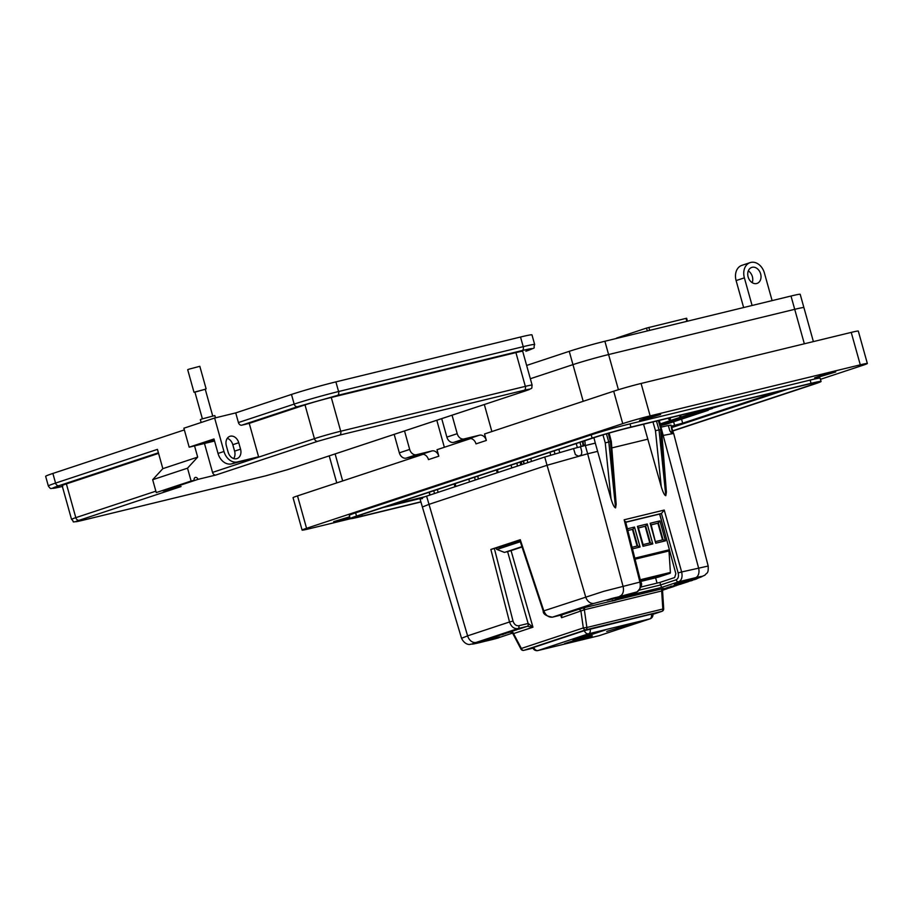 <?xml version="1.0" encoding="UTF-8"?>
<svg xmlns="http://www.w3.org/2000/svg" width="913" height="913" viewBox="0 0 913 913"><rect width="100%" height="100%" fill="white"/><g stroke="black" fill="none" stroke-linecap="round" stroke-linejoin="round"><path stroke-width="1.37" d="M616.629 338.061L646.53 328.064L686.028 318.375L686.633 318.26L687.055 321.285M670.176 418.257A1.381 0.879 56.8 0 1 669.537 419.763L668.305 418.474L669.937 417.88A1.381 0.879 56.8 0 1 670.176 418.257L668.476 418.816A1.381 0.879 56.8 0 1 668.35 418.508M659.483 421.418A1.381 0.879 56.8 0 1 659.848 422.799M701.914 411.968L691.734 415.016L701.914 411.968M691.415 415.449L681.235 418.496L691.415 415.449M660.487 425.298L672.664 421.977L660.533 425.447M680.915 418.919L670.735 421.966L680.915 418.919M660.133 423.94L696.608 411.866A1.689 1.29 71.7 0 0 698.16 412.767L708.157 410.336A1.689 1.29 71.7 0 0 708.305 410.291M660.567 425.606L666.159 424.248A1.689 1.29 71.7 0 0 666.307 424.191M680.824 415.164A1.381 0.879 56.8 0 1 679.124 415.575M669.537 419.763A1.381 0.879 56.8 0 1 668.533 418.919M691.198 412.642A1.381 0.879 56.8 0 1 690.536 412.802L690.536 412.802M712.414 408.499L702.234 411.535L712.414 408.499M722.913 405.018L712.733 408.065L722.913 405.018M702.668 409.857L696.608 411.866A1.689 1.29 71.7 0 0 698.16 412.767L708.157 410.336A1.689 1.29 71.7 0 0 708.237 410.314L666.159 424.248M520.296 541.751L497.003 549.455M521.928 546.659L505.425 552.125M504.056 547.127L503.759 546.179M501.305 546.773L499.639 547.184M501.602 547.937L501.328 546.944M499.947 548.485L499.673 547.492M516.438 543.018L516.107 542.288M512.387 544.365L512.284 543.555M513.939 543.007L514.03 543.817M663.283 574.962L652.601 578.157L663.283 574.962M640.572 580.93L652.943 577.609L640.629 581.17M641.599 580.36L644.475 579.595L641.599 580.36M649.006 579.264L645.559 580.177L649.006 579.264M656.812 576.662L653.936 577.415L656.812 576.662M669.571 550.425A1.016 0.651 76.3 0 1 669.195 550.893L635.071 559.19L668.989 550.961L670.393 572.44A1.016 0.651 76.3 0 1 669.994 573.307L658.456 577.119A1.016 0.651 76.3 0 1 658.387 577.142M638.427 527.908L643.094 544.605L650.353 542.847L645.685 526.139L638.427 527.908L637.445 526.356L647.214 523.982L652.784 543.92L650.353 542.847M638.438 527.954L645.685 526.139L647.214 523.982M645.171 526.31L649.816 542.973M632.458 529.403L627.813 530.487L632.458 529.403L637.114 546.065M632.058 547.286L637.639 545.928L632.971 529.232L634.501 527.063L640.07 547.013L632.458 548.861M627.379 528.798L634.501 527.063M637.639 545.928L640.07 547.013M652.784 543.92L643.014 546.294L643.094 544.605M643.014 546.294L637.445 526.356M651.152 524.861L657.885 523.229L662.53 539.88M655.808 541.523L663.066 539.754L658.399 523.058L651.14 524.815L655.728 543.201L650.159 523.263L651.14 524.815M657.885 523.229L659.916 520.889L665.486 540.838L655.728 543.201M663.066 539.754L665.486 540.838M650.159 523.263L659.916 520.889M659.597 514.065L664.767 532.599M571.732 641.28L592.297 635.836L582.46 639.305L564.531 643.654L571.732 641.28M606.711 631.419L635.38 622.826L606.711 631.419M605.239 630.016L583.19 637.32L572.896 639.819L594.945 632.515L605.239 630.016M582.026 638.221L582.46 639.305M616.674 628.11L617.005 628.909M583.19 637.32L582.859 636.521M476.221 642.398A8.559 6.528 -108.3 0 1 467.604 635.859L461.533 638.29L422.388 507.012L428.996 504.353L467.604 635.859L509.522 621.981L490.863 549.443L494.344 548.462L513.026 621.08L509.522 621.981C511.234 626.797 514.042 629 517.945 628.589L476.221 642.398C469.978 644.544 470.8 644.692 478.674 642.832L478.8 642.809M625.736 522.293L659.768 514.019L661.457 513.46L664.23 510.059L681.646 571.96L708.191 566.037L673.657 433.458L663.18 435.433L660.966 427.113M673.577 433.584L670.975 425.116A30.54 1.221 164.4 0 0 670.838 425.127L667.586 425.663L668.407 425.869L669.8 430.708L672.504 433.424L670.975 425.116M593.907 437.715L595.299 443.125L585.347 445.544L587.652 453.784L547.035 465.276L544.73 457.036L573.558 448.58L575.35 454.526L578.214 456.146L580.097 455.644L581.49 454.594L581.798 451.604L580.52 446.754L585.187 444.985L584.537 445.749M543.806 610.865L603.596 591.362L639.922 582.095L624.161 519.794L664.23 510.059M583.978 609.85A2.568 1.244 -104.3 0 1 584.605 607.624L585.37 607.43A2.568 1.655 -103.7 0 0 584.354 609.77L561.552 617.713L561.21 615.031M663.066 608.56L663.694 608.731L662.564 590.951L663.911 588.543L663.123 588.828A2.568 1.963 -108.3 0 1 663.237 588.794L663.34 588.486A2.568 1.997 -102.7 0 0 662.005 590.894L584.354 609.77L586.876 627.482L583.316 627.939L580.942 611.288A2.568 1.963 -108.3 0 0 578.386 609.416L561.986 614.837L561.552 617.713L560.639 615.168M661.993 591.601L662.005 590.894L661.993 591.601M513.026 621.08C514.19 624.469 516.13 626.01 518.869 625.725L528.228 623.453L532.941 627.185L513.551 633.599A2.568 1.963 71.7 0 0 510.995 631.728L510.903 632.024M581.49 454.594L580.097 455.644M422.502 498.589C418.2 499.32 419.569 498.509 426.599 496.147L544.73 457.036M580.52 446.754A29.958 1.198 164.4 0 0 573.558 448.58L575.35 454.526M668.407 425.869L669.8 430.708M659.768 514.019L675.837 573.684L674.661 577.552L659.916 582.426L660.635 584.948L676.156 579.801C678.233 578.728 678.907 576.445 678.165 572.942L661.434 513.471M612.201 601.051L617.462 599.362M619.459 598.7L615.031 600.103L617.645 598.928M617.108 599.179L619.699 598.163M622.13 597.296L625.759 596.862L620.144 598.414L623.59 597.33M618.946 598.346L617.085 599.43L620.578 598.574L619.687 598.106L621.707 597.524M642.216 593.518L646.712 592.332L642.09 593.564L644.316 592.389M645.388 592.354L648.755 591.658L645.183 592.526L647.032 591.533M632.515 595.527L635.996 594.683L632.378 595.573L633.588 594.808M630.609 596.155L635.756 594.762L630.381 596.235L631.944 595.333M635.049 594.58L637.833 593.918M619.482 596.668L617.131 597.559M622.392 596.315L621.148 596.577M678.028 582.802L681.623 581.467L677.423 582.654M678.952 582.334L674.239 583.59M683.597 581.204L679.295 582.448M682.81 581.182L681.646 581.604L683.575 580.988L682.97 581.592M686.781 580.314L684.442 581.204M628.566 596.714L632.8 595.733L628.795 596.919L628.041 596.543L629.936 595.984M649.463 590.654L653.092 590.22L647.477 591.772L650.912 590.688M647.614 591.727L649.052 590.928M610.729 599.156L614.312 597.821L610.112 599.019M609.097 599.727L611.778 599.076L607.099 600.366L608.48 599.567M616.286 597.559L611.995 598.802M614.335 597.912L616.264 597.342L615.67 597.958M666.707 588.143L668.407 587.15M671.283 586.374L672.082 586.146M668.841 587.436L670.416 586.466M669.001 587.15L671.112 586.888L670.393 586.408L671.466 586.157L670.793 586.294M675.415 585.222L672.584 586.203L674.182 585.347M676.088 584.845L674.524 585.085L676.533 584.514M676.944 584.754L679.98 583.498M677.982 584.354L679.044 584.103M680.151 583.692L682.308 582.665M687.911 581.535L686.348 581.866L688.984 580.702L687.021 580.999M686.667 581.535L685.195 582.026L686.051 581.353M687.649 581.216L690.251 580.44L687.888 581.022M689.692 579.96L688.459 580.223M673.029 586.112L673.965 586.032M665.68 588.737L668.076 588.246M691.7 579.995L694.987 579.561L691.7 579.995M694.325 579.344L697.977 578.123C704.254 575.966 703.444 575.829 695.558 577.678L678.736 581.764L661.64 587.424L660.635 584.948L639.545 590.072M620.178 597.467L636.852 591.944L594.26 603.322L552.536 617.131L561.792 614.883A2.568 1.746 -103.5 0 0 561.883 614.871A2.568 1.746 -103.5 0 0 561.894 614.871A2.568 1.746 -103.5 0 0 561.986 614.837L561.792 614.883A2.568 1.655 -103.7 0 1 561.712 614.905L552.456 617.165A2.568 1.655 -103.7 0 0 552.536 617.131C548.599 617.553 545.666 615.396 543.737 610.649L520.262 539.709L490.863 549.443M684.921 582.015L682.251 582.54L685.526 581.558M682.89 582.791L683.62 582.54M667.426 587.926L665.212 588.634L666.787 587.732M663.466 588.839L667.677 587.812M667.586 425.663L661.765 426.976L660.567 426.177M582.882 446.297L583.498 445.053A1.278 0.993 -108.4 0 1 583.224 446.069A1.278 0.981 71.7 0 0 583.521 445.042L585.187 444.985M585.21 444.494L584.834 440.717M660.909 429.338L658.341 420.631M661.252 486.675L655.466 430.662L660.658 429.601L665.794 495.691C664.481 495.325 662.964 492.324 661.252 486.675L643.574 424.214M665.269 485.705L666.387 492.05L665.794 495.691M595.299 443.125L611.037 498.875L605.251 442.862L610.706 441.538M606.426 433.846L608.823 442.2L615.579 507.89C614.266 507.525 612.749 504.524 611.037 498.875M615.054 497.905L616.172 504.25L615.579 507.89M615.476 506.704L610.466 441.801L608.252 433.321M578.214 456.146L575.304 454.571M522.031 546.978L511.052 550.619L532.941 627.185L527.212 626.341A2.568 1.655 76.3 0 0 528.125 623.476L507.582 551.6L504.341 552.388L496.649 549.318L496.307 547.983L520.045 540.987M672.584 433.401L671.671 433.447L669.765 430.742M497.094 637.673L498.487 637.708L493.237 639.317L498.258 637.536M497.014 638.061L498.966 637.32M493.944 638.815L487.93 640.606L492.29 639.009M494.892 638.495L493.408 639.271M498.646 637.833L494.755 638.94M492.552 639.362L490.532 639.442L493.477 638.929M483.536 640.584L482.931 640.766M483.011 640.983L483.753 640.755M483.764 640.492L482.429 640.903M491.73 638.119L489.722 638.598L491.514 637.947M508.062 632.412L507.092 632.469M506.806 633.029L509.488 632.31M513.437 630.552L514.498 630.232M495.554 636.92L494.264 637.023M488.444 638.963L487.827 639.146M487.907 639.351L488.66 639.134M488.66 638.872L487.325 639.283M479.702 641.713L481.562 641.234M484.518 641.268L488.877 640.207L484.94 640.915M648.698 591.681L645.251 592.514L648.435 591.476M629.228 596.372L630.94 596.052M631.123 596.28L629.023 596.566M628.931 596.862L627.916 597.079M679.58 583.841L678.907 584.035M678.816 584.331L679.843 584.046M678.701 584.08L679.683 583.806M677.218 584.742L678.462 584.377L677.275 584.411M677.092 584.48L678.393 584.115M681.429 583.11L680.607 583.35M680.516 583.647L681.691 583.316M680.368 583.396L681.543 583.065M689.988 580.326L688.733 580.679M688.642 580.976L690.251 580.52M688.379 580.748L690.205 580.234M666.467 588.702L663.34 589.57M664.79 589.421L664.093 589.296M663.762 589.764L666.718 588.896M664.059 589.307L666.593 588.645M671.785 586.933L670.21 587.538M670.119 587.652L672.048 587.139M669.263 587.846L671.922 586.888M682.753 583.213L684.853 582.528M683.689 582.882L682.913 583.293M685.172 582.699L683.335 583.247M688.859 581.033L691.586 580.622M691.677 580.634L691.004 580.565M690.89 580.542L689.452 581.125M691.164 580.794L690.593 580.896M688.208 581.421L686.953 581.775M686.861 582.072L688.47 581.627M686.599 581.843L688.413 581.341M675.791 585.495L674.969 585.724M674.878 586.02L676.054 585.69M667.985 588.36L669.788 587.595M662.998 589.73L662.085 590.255M663.112 589.684L661.948 590.243L663.249 589.924M685.229 581.901L683.963 582.254M683.871 582.551L685.48 582.095M683.609 582.323L685.435 581.821M666.49 588.063L665.668 588.292M665.588 588.588L666.752 588.257M665.44 588.337L666.616 588.006M663.215 589.079L663.877 589.011M664.778 588.737L664.093 589.159L665.2 588.885M663.648 589.284L662.222 589.707M652.327 613.901L584.331 630.655L532.952 647.671M493.819 638.769L489.984 639.568M481.687 641.086L483.513 640.298M479.61 641.953L483.57 640.504M490.977 638.221L489.14 638.644M487.804 639.237L490.224 638.609M489.06 638.37L492.221 637.776M496.969 635.756L500.689 634.786M501.077 634.763L503.976 633.679M516.45 629.753L519.508 628.68M515.754 629.536L519.942 628.384M514.612 630.404L512.695 630.997L514.681 630.153M511.326 631.248L512.764 630.792M509.488 631.853L510.926 631.408M494.401 637.171L497.094 636.201L494.264 637.137M493.317 637.377L492.506 637.605M492.586 637.742L493.214 637.377M486.595 639.454L484.506 640.367L486.378 639.34M484.814 640.059L488.409 638.666M484.963 640.139L484.084 640.298M482.897 640.858L485.476 639.933M521.631 649.075L520.958 649.052L521.357 648.458L583.316 627.939A2.568 1.963 -108.3 0 0 585.872 629.822L523.914 650.33L532.998 648.127L523.834 650.353A2.568 1.655 76.3 0 1 523.32 650.364M615.727 599.898L619.493 598.939L614.928 599.909M615.031 600.103L615.624 600.046M635.049 594.534L638.324 593.655M666.855 587.858L670.439 587.173L668.088 587.23M670.336 587.025L672.573 586.466L670.37 586.933M678.119 584.617L676.453 585.062M679.546 583.441L681.954 582.985M687.169 581.284L688.242 580.919M689.703 580.44L690.924 579.858M663.831 589.604L667.152 588.748L663.568 589.376M669.161 587.835L672.47 586.979L669.72 587.515M680.721 583.601L680.025 583.669M680.048 584.24L682.913 583.19M682.547 583.43L685.56 582.323M694.063 579.595L697.6 578.431M674.513 586.066L676.316 585.37M667.026 588.543L670.336 587.687L666.741 588.28M665.611 589.033L662.952 589.421M663.135 608.971A2.568 1.963 -108.3 0 1 661.936 611.333A2.568 2.568 0 0 0 663.694 608.731L662.827 609.028A2.568 1.655 76.3 0 1 661.822 611.368L585.872 629.822A2.568 1.655 76.3 0 0 586.876 627.482L662.827 609.028L661.674 590.973A2.568 1.655 -103.7 0 1 662.69 588.645L644.567 593.051M499.651 637.457L498.624 637.263L499.457 637.023M489.825 639.659L492.529 639.374M491.833 639.659L491.297 639.408L492.061 639.226M487.165 640.412L487.93 640.606L487.165 640.412M487.93 640.23L489.961 640.002M481.733 641.143L483.502 640.755L481.596 641.086M482.053 641.234L483.913 640.492M481.676 641.257L481.037 641.029M491.491 637.651L489.665 638.609M497.06 636.03L498.726 635.665M497.574 635.802L500.701 634.957M500.746 634.991L498.795 635.562M497.665 635.973L500.29 634.786M503.645 634.238L502.298 634.569M502.23 634.706L500.906 634.9M505.756 633.28L502.412 634.227M505.654 633.588L503.725 633.93M502.641 634.318L505.357 633.097M502.093 634.535L503.052 634.307L502.082 634.535L502.367 633.942M503.896 634.021L502.264 634.489M505.505 633.371L506.624 632.629M507.16 632.675L505.323 632.971M509.146 632.138L507.537 632.698M515.845 629.81L517.648 629.399M516.359 629.593L519.486 628.737M519.44 629.023L517.58 629.342M481.539 641.782L479.587 642.216L482.212 641.28M482.772 641.531L479.005 642.775L483.993 641.554M512.775 630.963L514.624 629.947M515.229 630.096L514.259 630.369M514.11 630.643L515 630.096M512.581 630.563L513.277 630.837M513.243 630.723L510.778 631.18M514.727 630.484L512.284 631.043M511.406 631.328L508.94 631.785M512.09 631.351L510.447 631.648M494.378 637.24L496.877 636.487M495.633 636.555L493.967 637.194M493.682 637.24L491.491 638.016M493.636 637.479L492.849 637.673L493.545 637.297M493.613 637.491L491.582 637.982M488.044 639.009L486.503 639.465M484.563 640.104L486.618 639.557M486.789 639.545L485.294 639.979M480.478 641.782L481.071 641.405M479.747 641.896L481.493 640.96M484.449 641.086L483.285 641.257M484.13 640.972L488.809 639.636L484.13 640.972M615.236 599.898L616.412 599.419M619.128 598.917L620.772 598.118M622.369 597.981L620.806 598.357M620.6 598.323L625.565 596.68M620.635 598.563L622.849 597.57L619.094 598.768M624.606 596.908L625.485 596.942L624.606 596.908M644.361 592.56L649.451 591.145M630.358 596.235L633.816 595.15M630.655 596.155L631.397 595.698L630.655 596.155M638.335 593.587L634.318 594.728M638.917 593.245L635.893 594.363M636.076 594.489L635.151 594.785M619.482 596.714L620.966 596.668L617.188 597.912L620.988 596.657M622.221 595.904L624.983 595.687L621.205 596.942L625.017 595.675M680.413 581.843L681.041 582.072L680.413 581.843M679.078 582.722L676.396 583.373M674.399 584.012L677.389 582.916M677.868 582.38L681.634 581.501L677.435 583.27L681.246 582.015M682.878 581.478L682.468 582.049L682.878 581.478M679.169 582.859L682.525 581.661M683.575 581.25L686.359 580.771L682.582 582.026L686.393 580.771M686.781 580.36L688.265 580.314L684.488 581.558M627.414 596.782L630.643 596.166M630.666 596.417L631.876 596.041M632.8 595.733L631.887 596.041M647.454 591.784L651.334 590.414M649.52 591.27L652.921 590.026M613.114 598.198L613.741 598.426L613.114 598.198M611.778 599.076L609.051 599.738M608.503 599.613L606.928 599.944M607.077 600.366L610.078 599.27M610.569 598.78L614.323 597.867L610.135 599.624L613.935 598.369M611.87 599.213L615.225 598.015M616.275 597.604L619.048 597.136L615.271 598.38M615.579 597.832L615.157 598.403L615.579 597.832M668.202 587.732L670.553 586.888M670.142 587.025L669.035 587.39M672.698 586.18L670.941 586.488M672.561 586.203L674.25 585.507M676.442 585.062L674.696 585.301M677.435 584.525L676.556 585.53M677.412 584.56L676.978 585.244M678.005 584.274L676.773 584.617M680.482 583.578L678.256 584.468M681.943 583.247L680.082 583.521M683.072 582.985L682.205 583.145M687.683 581.067L686.473 581.604M685.195 582.026L686.108 581.513M687.215 581.524L688.231 581.09M690.331 580.143L689.475 580.531M689.692 580.714L687.5 580.794M667.38 588.429L663.249 589.524M669.948 587.71L668.533 587.595M679.694 584.229L678.576 584.582M677.526 584.514L678.245 584.868M681.087 583.784L678.348 584.548M679.032 584.571L681.189 584.035M680.767 584.172L678.838 584.64M680.893 584.137L681.84 583.658M681.851 583.555L679.854 584.309M682.536 583.441L684.545 582.825M689.532 579.538L692.294 579.333L688.516 580.588L692.316 579.321M694.234 579.31L696.026 579.047M696.071 578.591L698.046 578.112A8.559 6.528 -108.3 0 1 697.977 578.123L698.011 578.112A8.559 6.528 71.7 0 0 698.399 577.997A8.559 6.528 71.7 0 0 698.822 577.838M691.244 580.075L692.784 579.881M692.841 580.12L694.314 579.447M693.823 579.641L695.375 579.162M686.359 582.197L686.211 581.604M685.868 582.311L687.694 581.638M686.907 581.855L684.236 582.483M684.853 582.654L687.01 582.106M686.587 582.243L684.659 582.711M686.713 582.209L687.66 581.729M676.305 585.621L674.445 585.895M673.338 586.226L672.767 586.397M673.064 586.568L672.276 586.477M673.315 586.386L672.025 586.625M671.694 587.002L673.452 586.671L671.329 586.831M673.554 586.648L675.266 585.826L673.509 586.408M674.718 585.963L673.6 586.614M667.574 588.223L666.764 588.349M670.564 587.379L666.399 588.303M663.66 589.809L664.379 589.684L663.523 589.604M682.707 582.848L685.72 582.117L682.741 582.368M667.882 588.006L665.155 588.463M507.582 551.6L511.052 550.619M657.063 583.122L655.591 577.826M494.275 638.495L498.612 637.217M489.996 639.522L493.442 638.472M487.622 638.826L489.071 638.438M495.839 636.11L496.992 635.836M500.769 634.478L501.785 634.227M507.457 632.264L508.986 631.956M514.715 629.856L515.777 629.605M511.109 631.123L512.707 630.586M509.271 631.728L510.869 631.203M493.83 636.772L495.497 636.372M491.445 637.571L493.499 637.069M482.726 640.447L484.598 640.344M489.961 639.374L484.78 641.383M659.916 582.426L640.937 587.036M614.346 600.252L612.052 600.628M621.776 597.684L620.155 597.947M644.452 592.697L642.067 593.096M632.013 595.493L630.392 595.767M633.645 594.979L632.367 595.105M677.446 582.699L676.236 582.951M629.993 596.143L629.183 596.166M649.154 591.076L647.465 591.316M614.335 597.958L615.499 597.536M682.251 583.316L681.224 583.464M691.381 580.383L689.326 580.816M496.307 547.983L494.344 548.462M678.165 572.942L681.646 571.96C682.684 576.959 681.714 580.234 678.736 581.764A2.568 1.963 71.7 0 1 676.156 579.801M637.24 591.795A2.568 1.963 71.7 0 1 636.977 591.909A2.568 1.963 71.7 0 1 636.852 591.944C639.842 590.403 640.869 587.127 639.922 582.095L640.253 582.152M528.228 623.453A2.568 1.552 76.2 0 1 527.406 626.295L519.976 628.749M624.161 519.794L625.143 522.282L625.542 521.506L640.823 581.946C642.604 584.286 641.325 587.618 636.977 591.909L619.973 597.536M478.458 478.971L477.682 476.187M530.761 458.611L531.537 461.396M549.934 452.266L550.722 455.131M554.956 453.841L554.134 450.885M559.726 452.437L558.847 449.322M577.347 447.575L576.229 443.558M579.96 442.326L581.147 446.594M430.08 494.994L429.293 492.21M434.542 493.522L433.755 490.738M437.361 489.539L438.137 492.324M520.878 464.934L520.102 462.149M527.098 459.832L527.874 462.617M521.928 464.58L521.152 461.795M523.469 461.031L524.245 463.815M524.016 463.895L523.229 461.111M523.343 461.076L524.119 463.861M526.63 365.44L569.244 351.334A26.272 1.05 -15.6 0 1 604.885 341.257L791 296.029A26.272 1.05 -15.6 0 1 800.199 294.306L803.908 307.59A26.272 1.05 164.4 0 0 794.721 309.324A26.272 1.05 -15.6 0 1 803.908 307.59L813.392 341.588M618.421 389.714L608.594 354.552L794.721 309.324L608.594 354.552A26.272 1.05 164.4 0 0 572.965 364.629A26.272 1.05 -15.6 0 1 608.594 354.552L604.885 341.257M530.339 378.735L572.965 364.629L530.339 378.735M201.168 422.491L200.358 419.615L202.013 418.941L214.84 415.563L215.468 417.823M214.133 439.53L202.298 443.33L214.395 440.454M396.71 433.515L526.265 390.627C531.457 388.835 530.761 388.721 524.188 390.262L339.556 435.124L317.804 441.276L215.924 475.011L197.938 479.382L163.085 490.92L181.082 486.549L79.203 520.273C73.999 522.065 74.695 522.179 81.268 520.638L265.9 475.776L287.652 469.624L396.71 433.515A3.344 2.545 71.7 0 0 396.858 433.481A3.344 2.545 71.7 0 0 397.007 433.424M184.358 429.909L52.874 473.448L55.567 483.091L157.447 449.367L162.834 468.654L152.665 479.713L156.26 492.575L194.207 480.284A2.511 1.917 71.7 0 1 195.291 477.453A2.511 1.917 71.7 0 1 197.938 479.382M215.924 475.011A3.344 2.545 -108.3 0 1 212.546 472.398L204.466 443.467M194.549 445.886L197.676 457.116L187.519 468.175L191.114 481.037L194.207 480.284M66.387 483.901A19.378 0.776 164.4 0 0 62.118 485.613L71.545 519.383A19.378 0.776 164.4 0 1 75.813 517.66L66.387 483.901L158.565 453.384M158.394 452.78L58.946 485.705C49.45 488.969 50.717 489.197 62.746 486.378M156.26 492.575L191.114 481.037M187.519 468.175L152.665 479.713M197.676 457.116L162.834 468.654M526.265 390.627A3.344 2.545 71.7 0 0 526.413 390.581C533.74 387.352 531.252 389.315 532.119 385.092L522.692 351.322A19.378 0.776 164.4 0 0 515.913 352.601L331.282 397.463A19.378 0.776 164.4 0 0 304.999 404.893L249.238 423.358L258.584 456.808L231.537 463.895A13.364 10.203 71.7 0 1 218.024 453.441L223.97 451.479A13.364 10.203 71.7 0 0 237.483 461.932L231.537 463.895M214.555 441.025L189.174 447.187L183.878 428.208L214.635 418.028L235.725 412.904L291.475 394.45A32.754 1.312 -15.6 0 1 335.893 381.885L520.524 337.023A32.754 1.312 -15.6 0 1 531.971 334.866L534.664 344.509A32.754 1.312 -15.6 0 0 523.217 346.666L520.524 337.023M52.874 473.448A32.754 1.312 164.4 0 0 45.65 476.346L48.343 485.99A32.754 1.312 164.4 0 1 55.567 483.091A3.344 2.545 -108.3 0 0 58.946 485.705M189.174 447.187L213.984 438.97L218.024 453.441M227.291 438.32A8.354 6.38 -108.3 0 1 232.804 444.699L234.607 451.136A8.354 6.38 -108.3 0 1 233.66 458.566M258.584 456.808L237.483 461.932M228.136 452.186L226.344 445.749A8.354 6.38 -108.3 0 1 229.916 436.311A8.354 6.38 -108.3 0 1 238.75 442.737L240.553 449.162A8.354 6.38 -108.3 0 1 236.969 458.6A8.354 6.38 -108.3 0 1 228.136 452.186M249.238 423.358L241.797 425.173A3.344 2.545 71.7 0 1 238.419 422.559L235.725 412.904M214.635 418.028L223.97 451.479M525.865 351.231A3.344 2.545 71.7 0 0 526.014 351.185L525.865 351.231C535.36 347.967 534.094 347.739 522.065 350.569L337.433 395.432L297.558 406.707L241.797 425.173M204.033 389.6L194.891 392.008L202.378 418.827M205.254 389.258L194.926 392.134M206.121 388.87L199.821 366.307L189.082 369.137L187.69 369.697L193.99 392.259M818.493 377.115L835.749 371.945L820.661 375.745L814.658 377.834L818.493 377.115M643.368 419.66L660.635 414.502L645.537 418.302L639.545 420.379L643.368 419.66M349.69 516.792L333.702 521.643L349.896 517.511M756.649 283.521A8.422 6.425 71.7 0 0 757.037 283.407A8.422 6.425 71.7 0 0 760.563 273.638A8.422 6.425 71.7 0 0 752.118 267.304A8.422 6.425 71.7 0 0 751.741 267.418A8.422 6.425 71.7 0 0 748.204 277.187A8.422 6.425 71.7 0 0 756.649 283.521M748.306 270.899A8.422 6.425 -108.3 0 1 752.198 282.665M752.095 305.49L744.38 277.849A13.478 10.283 -108.3 0 1 750.144 262.613A13.478 10.283 -108.3 0 1 750.76 262.442A13.478 10.283 -108.3 0 1 764.398 272.976L772.113 300.617M350.638 518.698L309.176 528.775A20.212 0.81 -15.6 0 1 302.1 530.099A20.212 0.81 -15.6 0 1 306.563 528.307L622.734 423.632A20.212 0.81 -15.6 0 1 650.136 415.883L860.286 364.823A20.212 0.81 -15.6 0 1 867.35 363.488A20.212 0.81 -15.6 0 1 862.888 365.28L820.467 379.329M821.061 381.451L820.159 378.21A28.634 1.153 164.4 0 0 810.139 380.093L630.016 423.86A28.634 1.153 164.4 0 0 591.19 434.85L355.614 512.844A28.634 1.153 164.4 0 0 349.302 515.377L350.204 518.618A28.634 1.153 -15.6 0 1 356.515 516.085L592.092 438.092A28.634 1.153 -15.6 0 1 630.929 427.101L811.041 383.334A28.634 1.153 -15.6 0 1 821.061 381.451A28.634 1.153 -15.6 0 1 814.75 383.985L672.984 430.925M867.35 363.488L858.3 331.065A20.212 0.81 164.4 0 0 851.224 332.4L641.086 383.46A20.212 0.81 164.4 0 0 613.684 391.209L484.541 433.972L486.344 440.454A6.733 5.147 71.7 0 0 479.53 435.181L464.021 438.959A6.733 5.147 -108.3 0 1 457.208 433.686L452.049 415.198M470.731 438.537L437.007 449.71L438.822 456.192A6.733 5.147 71.7 0 0 432.009 450.919L416.499 454.697A6.733 5.147 -108.3 0 1 409.675 449.424L404.516 430.936M423.21 454.275L297.512 495.896A20.212 0.81 164.4 0 0 293.05 497.676L302.1 530.099M420.916 501.979L360.213 516.735A28.634 1.153 -15.6 0 1 350.204 518.618M742.497 265.181A13.478 10.283 71.7 0 0 741.881 265.352A13.478 10.283 71.7 0 0 736.106 280.576L743.639 307.544M486.344 440.454L476.004 443.878A6.733 5.147 71.7 0 0 469.191 438.605L453.681 442.383A6.733 5.147 -108.3 0 1 446.868 437.11L441.709 418.633M484.324 404.516L491.867 431.541M438.822 456.192L428.471 459.616A6.733 5.147 71.7 0 0 421.658 454.343L406.148 458.121A6.733 5.147 -108.3 0 1 399.335 452.848L394.233 434.554M436.802 420.254L444.346 447.279M672.927 430.719L812.239 384.59A25.267 1.016 164.4 0 0 817.82 382.364A25.267 1.016 164.4 0 0 808.975 384.019L628.863 427.786A25.267 1.016 164.4 0 0 594.603 437.475L359.026 515.48A25.267 1.016 164.4 0 0 353.445 517.717A25.267 1.016 164.4 0 0 362.29 516.05L420.87 501.819M787.542 389.235L672.059 427.467M420.368 498.475L382.821 507.594M778.778 391.357L682.673 423.176L671.694 426.097M424.728 496.775L390.056 505.197M681.555 419.147L682.673 423.176M673.6 421.783L674.547 425.161M686.861 321.342L686.028 318.375M649.679 330.369L648.846 327.413M647.328 330.94L646.53 328.064M718.782 405.943L660.476 425.241M669.994 573.307L640.458 580.485M640.698 581.444L658.456 577.119L640.698 581.444M640.275 579.755L670.393 572.44M634.809 558.163L669.389 549.752M533.797 647.385A4.28 3.264 71.7 0 0 538.065 650.513A4.28 2.762 76.3 0 1 537.928 650.558L599.133 635.676A4.28 4.28 0 0 0 599.464 635.585A4.28 3.264 71.7 0 1 599.27 635.642L649.828 618.9L588.623 633.77L538.065 650.513L599.27 635.642A4.28 2.762 76.3 0 1 599.133 635.676A4.28 2.762 76.3 0 1 598.985 635.71M532.838 647.705A4.28 4.28 0 0 0 537.928 650.558A4.28 2.762 76.3 0 1 537.072 650.558M584.366 630.655A4.28 3.264 71.7 0 0 588.623 633.77A4.28 2.762 76.3 0 0 590.152 629.011M651.357 614.141A4.28 2.762 76.3 0 1 649.828 618.9A4.28 3.264 71.7 0 0 650.022 618.843L599.464 635.585A4.28 3.264 71.7 0 0 599.658 635.516M589.65 636.92L589.011 636.429M597.661 451.353L587.652 453.784L623.02 586.203A8.559 5.524 76.3 0 1 620.03 596.029M511.634 631.853L510.356 632.127L512.775 633.474L520.958 649.052A2.568 2.568 0 0 0 523.834 650.353A2.568 1.655 76.3 0 0 523.914 650.33A2.568 1.963 -108.3 0 1 521.357 648.458L513.551 633.599M661.64 587.424L619.756 597.604M584.605 607.624L578.386 609.416M585.37 607.43L611.699 601.028M616.868 599.773L627.745 597.136M630.552 596.451L644.418 593.085M663.34 588.486L662.69 588.645M583.053 441.31L583.521 445.042M656.47 421.076L659.038 430L665.691 494.504M655.466 430.662L652.955 421.932M605.251 442.862L602.957 434.873M594.26 603.322A8.559 6.528 71.7 0 1 585.644 596.771L547.035 465.276L428.996 504.353L426.599 496.147M647.876 439.153L611.813 447.918M695.558 577.678A8.559 5.524 -103.7 0 0 698.548 567.852L663.18 435.433L662.028 435.718M652.932 614.312L661.822 611.368A2.568 1.963 -108.3 0 0 661.936 611.333L652.932 614.312M620.452 598.335L622.278 597.707M629.331 596.577L628.349 596.908M651.368 590.654L649.611 591.065M683.38 583.316L681.349 583.806M668.122 587.938L667.266 588.098M494.253 638.552L496.866 637.685M490.133 638.632L488.66 638.997M513.585 630.769L512.684 630.997M483.742 640.618L485.237 640.253M618.991 598.517L619.756 598.323M621.285 596.474L621.879 596.269M608.937 599.339L610.146 599.054M666.901 588.098L668.076 587.732M678.496 584.845L677.492 585.13M682.365 583.35L681.155 583.875M692.396 580.406L689.669 580.919M688.596 580.109L689.178 579.915M696.334 579.104L693.412 579.367M512.067 631.374L512.912 631.088M515.868 630.107L516.678 629.844M661.457 513.46L625.702 522.145M527.212 626.341L517.945 628.589A2.568 1.655 76.3 0 0 518.869 625.725M481.744 642.09L483.833 641.577M486.321 640.972L487.668 640.652M488.432 640.47L491.662 639.682M492.13 639.568L493.031 639.34M499.913 637.285L512.535 633.108L499.902 637.297M478.674 642.832A8.559 5.524 76.3 0 1 478.401 642.912A8.559 5.524 76.3 0 1 478.104 642.969M474.52 477.237L475.296 480.021M455.907 486.446L455.131 483.662M469.567 481.916L468.791 479.131M516.792 463.245L517.568 466.029M511.063 465.139L511.839 467.924M497.402 469.659L498.178 472.443M791 296.029L804.342 343.79M569.244 351.334L583.202 401.309M79.203 520.273A3.344 2.545 -108.3 0 1 75.813 517.66L155.872 491.16M317.804 441.276A3.344 2.545 -108.3 0 1 314.426 438.662L212.546 472.398M339.556 435.124A3.344 2.157 -103.7 0 0 340.709 431.233A19.378 0.776 164.4 0 0 314.426 438.662L304.999 404.893M524.188 390.262A3.344 2.157 -103.7 0 0 525.34 386.37L340.709 431.233L331.282 397.463M424.534 424.317L526.413 390.581A3.344 2.545 71.7 0 0 526.561 390.524M532.119 385.092A19.378 0.776 164.4 0 0 525.34 386.37L515.913 352.601M335.893 381.885L338.586 391.529L523.217 346.666A3.344 2.157 -103.7 0 1 522.065 350.569M291.475 394.45L294.169 404.094A32.754 1.312 -15.6 0 1 338.586 391.529A3.344 2.157 -103.7 0 1 337.433 395.432M238.419 422.559L294.169 404.094A3.344 2.545 -108.3 0 0 297.558 406.707M240.553 449.162L234.607 451.136M238.75 442.737L232.804 444.699M534.664 344.509C532.462 349.725 538.362 346.164 526.014 351.185A3.344 2.545 71.7 0 0 526.162 351.128M851.224 332.4L860.286 364.823M641.086 383.46L650.136 415.883M613.684 391.209L622.734 423.632M297.512 495.896L306.563 528.307M810.139 380.093L811.041 383.334M356.515 516.085L355.614 512.844M592.092 438.092L591.19 434.85M630.929 427.101L630.016 423.86M736.106 280.576L744.38 277.849M479.53 435.181L469.191 438.605M432.009 450.919L421.658 454.343M342.66 480.946L335.117 453.921M446.868 437.11L457.208 433.686M453.681 442.383L464.021 438.959M399.335 452.848L409.675 449.424M406.148 458.121L416.499 454.697M811.897 383.334L812.239 384.59M361.856 514.533L362.29 516.05M687.443 321.193L686.633 318.26M666.239 424.225L708.237 410.314M678.952 415.415L680.037 416.282M650.022 618.843A4.28 4.28 0 0 0 652.841 613.787M583.099 446.012L582.528 441.481M666.387 492.05L661.537 429.338L659.232 420.414M429.909 495.051L429.076 492.278M616.172 504.25L611.322 441.538L609.131 433.059M422.388 507L419.991 498.795M498.464 637.719L497.151 638.039M490.019 639.979L493.362 638.963M489.63 638.427L491.708 637.867M506.886 633.006L508.153 632.595M496.683 636.544L495.234 636.897M484.152 641.074L489.106 639.648M644.989 592.377L648.823 591.316M632.595 595.801L629.262 596.611M683.358 583.247L684.864 582.745M691.963 580.531L690.924 580.782M674.73 585.769L675.905 585.438M493.214 639.328L499.936 636.943M492.004 639.614L494.001 638.792M487.896 639.203L488.649 638.997M502.298 634.695L503.828 634.181M500.781 634.934L502.23 634.581M505.665 633.576L506.281 633.131M505.38 633.417L509.249 632.389M507.411 632.743L508.096 632.606M479.199 642.718L482.966 641.474M478.971 642.786L481.596 642.147M495.154 636.909L493.842 637.24M489.14 638.746L486.949 639.614M482.988 640.835L483.753 640.618M482.235 641.029L481.299 641.554M481.95 641.428L479.04 642.136M614.517 600.583L616.709 599.864M612.041 601.096L615.453 600.275M619.025 598.791L620.726 598.38M620.555 598.586L622.598 597.912M622.13 597.764L625.439 596.954M644.544 593.051L646.735 592.332M642.067 593.564L645.48 592.742M630.689 596.143L636.007 594.671M632.367 595.573L635.676 594.774M635.083 594.82L633.93 595.093M622.346 596.337L624.789 595.744M677.982 582.814L681.018 582.072M676.35 583.384L679.055 582.722M674.365 584.023L677.446 583.27M682.616 581.98L683.403 581.467M679.352 582.814L683.061 581.581M684.316 581.604L688.299 580.303M649.463 591.122L651.289 590.677M610.683 599.168L613.707 598.426M607.054 600.377L610.135 599.624M612.052 599.168L615.75 597.935M614.928 598.46L619.082 597.125M615.305 598.335L616.104 597.821M682.798 583.076L682.091 583.202M688.733 581.033L688.094 581.204M689.52 580.771L687.455 581.273M672.71 586.66L669.937 587.721M681.897 583.795L682.913 583.361M690.696 580.839L689.247 581.193M689.646 579.972L692.088 579.39M692.944 580.017L692.077 580.029M687.729 581.878L685.674 582.38M688.756 581.547L687.409 581.935M661.868 590.323L663.511 589.855M662.016 589.764L663.089 589.478M708.191 566.037C708.522 574.163 706.959 572.36 704.87 575.213L698.046 578.123M461.533 638.29C465.151 645.674 470.777 644.395 469.522 644.452L478.857 642.798M485.876 641.097L487.747 640.641M488.227 640.527L491.719 639.682M492.05 639.591L493.1 639.34M552.456 617.165C546.111 616.104 543.03 614.038 543.189 610.945L519.702 539.937M454.948 486.755L454.172 483.97M497.22 472.763L496.444 469.978M417.287 426.713L396.858 433.481M389.611 435.878L287.8 469.579L265.797 475.81L81.166 520.672C69.046 522.658 75.539 522.316 71.545 519.383M62.632 486.401L51.322 488.478C50.694 488.889 49.701 488.056 48.343 485.99M212.706 415.94L205.22 389.121M741.881 265.352L750.144 262.613M329.216 455.872L336.76 482.897"/></g></svg>
